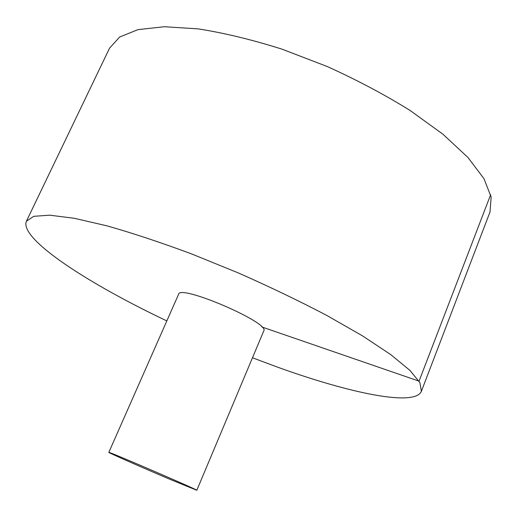 <?xml version="1.0" encoding="UTF-8"?>
<svg xmlns="http://www.w3.org/2000/svg" width="517" height="517" viewBox="0 0 517 517"><rect width="100%" height="100%" fill="white"/><g stroke="black" fill="none" stroke-linecap="round" stroke-linejoin="round"><path stroke-width="0.78" d="M252.477 357.79L277.707 367.206C348.801 392.888 414.66 407.021 421.368 391.343L490.013 211.97L491.15 197.022L483.964 178.662L467.93 157.465L443.088 134.349L410.207 110.522C384.738 94.701 357.06 80.025 327.164 66.493L281.978 49.147C251.999 39.68 224.074 32.926 198.211 28.887L164.348 26.722L137.929 29.637L119.647 37.03L109.572 48.126L26.406 221.244C19.064 238.906 88.562 283.859 166.829 320.908M421.368 391.343L419.927 382.658L409.845 370.314L390.678 354.559L362.604 335.927L326.557 315.299C299.072 300.9 269.641 286.767 238.266 272.911L191.439 253.86C160.774 242.473 132.643 233.141 107.045 225.864L74.222 218.271L49.606 215.175L33.708 216.326L26.406 221.244M196.809 490.278L263.767 330.919C270.443 323.015 179.754 283.956 178.598 294.244L108.822 452.381C107.963 452.485 142.86 467.84 169.867 479.278L196.809 490.278C200.066 490.833 106.172 450.397 108.822 452.381M490.665 194.663L419.061 381.158L261.828 326.951"/></g></svg>
